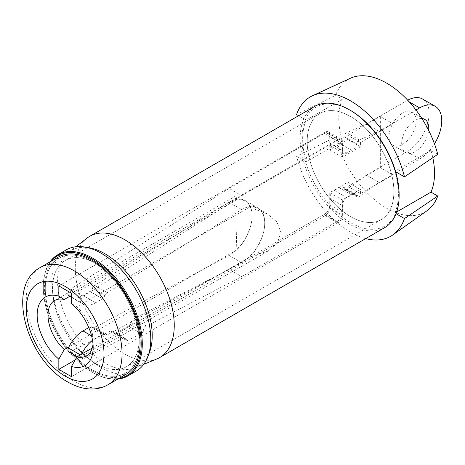 <?xml version="1.0" encoding="UTF-8"?>
<svg xmlns="http://www.w3.org/2000/svg" width="465" height="465" viewBox="0 0 465 465"><rect width="100%" height="100%" fill="white"/><g stroke="black" fill="none" stroke-linecap="round" stroke-linejoin="round"><path stroke-width="0.35" stroke-dasharray="2.33 1.74" d="M350.534 116.494A61.304 35.392 60 0 1 390.583 170.521A61.304 35.392 60 0 1 381.19 219.643A61.304 35.392 60 0 1 350.534 216.609A61.304 35.392 60 0 1 310.486 162.587A61.304 35.392 60 0 1 319.885 113.46A61.304 35.392 60 0 1 350.534 116.494M95.866 263.533L95.866 263.533A61.304 35.392 60 0 1 139.209 338.613A61.304 35.392 60 0 1 126.515 366.676A61.304 35.392 60 0 1 95.866 363.642A61.304 35.392 60 0 1 55.812 309.62A61.304 35.392 60 0 1 65.21 260.493A61.304 35.392 60 0 1 95.866 263.533L92.25 261.446A66.414 38.345 60 0 1 139.209 342.786A66.414 38.345 60 0 1 92.25 369.896A66.414 38.345 60 0 1 45.291 288.556A66.414 38.345 60 0 1 92.25 261.446A66.414 38.345 60 0 1 139.209 342.786A66.414 38.345 60 0 1 119.424 375.586A66.414 38.345 60 0 1 53.946 324.93A66.414 38.345 60 0 1 65.083 255.756A66.414 38.345 60 0 1 92.25 261.446L95.866 263.533A61.304 35.392 60 0 1 139.209 338.613A61.304 35.392 60 0 1 126.515 366.676A61.304 35.392 60 0 1 120.941 368.89A61.304 35.392 60 0 1 62.74 326.755A61.304 35.392 60 0 1 65.21 260.493A61.304 35.392 60 0 1 70.785 258.278A61.304 35.392 60 0 1 95.866 263.533L92.25 261.446M58.404 257.052A67.692 39.083 -120 0 0 48.029 311.288A67.692 39.083 -120 0 0 92.25 370.942A67.692 39.083 -120 0 0 126.096 374.29M347.791 139.459L360.433 146.76L360.433 142.586L347.791 135.286L347.791 139.459L329.731 149.887L329.731 134.769A6.388 3.685 120 0 0 328.406 131.845A6.388 3.685 120 0 0 325.215 132.159L337.857 139.459L71.482 293.252M58.834 285.952L325.215 132.159M69.674 296.379L236.819 199.88A32.567 18.803 -60 0 1 245.317 201.194A32.567 18.803 -60 0 1 236.819 249.938L68.901 346.878M325.215 215.586A6.388 3.685 120 0 0 329.731 207.762L342.374 215.063A6.388 3.685 -60 0 1 337.857 222.886L325.215 215.586L75.161 359.951M329.731 207.762L329.731 192.644L347.791 182.216L347.791 186.384L380.341 167.598L380.341 116.494L392.983 123.795L392.983 174.892L380.341 167.598M347.791 135.286L380.341 116.494M360.433 146.76L342.374 157.187L342.374 142.063L329.731 134.769M360.433 142.586L392.983 123.795M347.791 186.384L360.433 193.684L392.983 174.892M360.433 193.684L360.433 189.511L342.374 199.944L329.731 192.644M342.374 215.063L342.374 199.944M71.482 376.673L337.857 222.886M92.25 348L249.461 257.232L267.916 251.117L277.291 243.119L280.959 232.488L276.884 221.881L267.276 213.877L249.461 207.181A32.567 18.803 -60 0 1 257.965 208.494A32.567 18.803 -60 0 1 249.461 257.232M249.461 207.181L76.899 306.807L71.482 303.471M337.857 139.459A6.388 3.685 -60 0 1 341.048 139.14A6.388 3.685 -60 0 1 342.374 142.063M329.731 149.887L342.374 157.187M426.951 210.79A76.632 44.245 -120 0 1 335.573 137.059L296.583 156.257A80.462 46.454 -120 0 0 365.682 238.621M93.006 344.094A31.928 18.437 -120 0 0 93.157 341.217A31.928 18.437 -120 0 0 76.899 306.807M236.819 199.88L235.988 195.817L235.825 200.839L235.831 216.022L236.819 249.938M350.43 78.254A76.632 44.245 -120 0 0 335.573 95.342L296.583 114.547M335.573 137.059L342.333 140.959A67.692 39.083 60 0 1 342.333 99.248L335.573 95.342M437.745 154.334L430.985 150.433A67.692 39.083 60 0 1 432.81 157.676M430.985 150.433L394.861 171.289A67.692 39.083 60 0 1 394.861 212.999L396.052 213.685M394.861 171.289L395.639 171.736M342.333 140.959L306.208 161.814A67.692 39.083 60 0 1 306.208 120.104L298.611 115.715M306.208 161.814L296.583 156.257M342.333 99.248L306.208 120.104M396.686 211.947L394.861 212.999M360.433 189.511L347.791 182.216M117.744 379.115A69.988 40.409 60 0 1 92.791 372.506A69.988 40.409 60 0 1 43.303 286.783A69.988 40.409 60 0 1 50.051 261.871M136.274 371.07A69.988 40.409 60 0 1 129.915 373.598A69.988 40.409 60 0 1 63.467 325.494A69.988 40.409 60 0 1 66.286 249.845M149.393 352.656A66.925 38.642 60 0 1 135.675 367.646A66.925 38.642 60 0 1 132.275 368.745A66.925 38.642 60 0 1 69.942 325.029A66.925 38.642 60 0 1 68.954 252.077A66.925 38.642 60 0 1 77.516 247.996A66.925 38.642 60 0 1 88.792 247.694M156.955 358.893A69.988 40.409 60 0 1 153.398 360.044A69.988 40.409 60 0 1 88.21 314.323A69.988 40.409 60 0 1 87.176 238.028M384.625 227.687A69.988 40.409 60 0 1 378.266 230.216A69.988 40.409 60 0 1 311.817 182.106A69.988 40.409 60 0 1 314.636 106.462M399.121 194.603A68.71 39.67 60 0 1 378.65 228.542A68.71 39.67 60 0 1 310.905 176.13A68.71 39.67 60 0 1 322.425 104.561A68.71 39.67 60 0 1 350.534 110.449M325.459 111.245A61.304 35.392 60 0 1 383.66 153.38A61.304 35.392 60 0 1 381.19 219.643A61.304 35.392 60 0 1 375.615 221.857A61.304 35.392 60 0 1 317.415 179.722A61.304 35.392 60 0 1 319.885 113.46A61.304 35.392 60 0 1 325.459 111.245M118.854 378.475A69.221 39.967 60 0 1 92.25 372.192A69.221 39.967 60 0 1 43.303 287.411A69.221 39.967 60 0 1 51.162 261.231M421.912 118.529A19.158 11.061 120 0 0 415.204 120.354A19.158 11.061 120 0 0 402.69 137.233A19.158 11.061 120 0 0 405.625 152.584A19.158 11.061 120 0 0 415.204 151.637A19.158 11.061 120 0 0 428.631 130.351M402.562 144.336A19.158 11.061 120 0 0 415.076 127.457A19.158 11.061 120 0 0 412.141 112.1A19.158 11.061 120 0 0 402.562 113.053A19.158 11.061 120 0 0 390.048 129.933A19.158 11.061 120 0 0 392.983 145.283A19.158 11.061 120 0 0 402.562 144.336M68.756 351.767A3.935 2.273 120 0 0 70.587 351.65L110.461 330.935A3.83 2.215 -60 0 1 112.239 330.818A3.83 2.215 -60 0 1 112.972 331.94A3.83 2.215 120 0 0 113.704 333.068A3.83 2.215 120 0 0 115.483 332.952L128.456 326.215A3.191 1.843 120 0 0 131.171 322.489L143.813 329.79A3.83 2.215 -60 0 1 146.388 326.139A3.83 2.215 -60 0 1 146.522 326.07L241.719 276.617L336.997 221.607A7.661 4.423 120 0 0 342.414 212.22L342.414 205.547A6.388 3.685 -60 0 1 346.931 197.73L351.703 194.975A5.842 3.371 -60 0 1 352.592 194.347A5.842 3.371 -60 0 1 355.51 194.056A5.842 3.371 -60 0 1 356.626 195.771A3.581 2.063 120 0 0 357.306 196.823A3.581 2.063 120 0 0 359.393 196.451L379.08 182.396L419.633 158.989A31.289 18.065 120 0 0 434.461 143.836M131.171 322.489A3.83 2.215 -60 0 1 133.746 318.845A3.83 2.215 -60 0 1 133.879 318.769L229.076 269.316L241.719 276.617M229.076 269.316L324.355 214.307A7.661 4.423 120 0 0 329.772 204.92L329.772 198.247A6.388 3.685 -60 0 1 334.289 190.429L339.061 187.674L351.703 194.975M339.061 187.674A5.842 3.371 -60 0 1 339.95 187.046A5.842 3.371 -60 0 1 342.868 186.761A5.842 3.371 -60 0 1 343.984 188.47A3.581 2.063 120 0 0 344.664 189.522A3.581 2.063 120 0 0 346.75 189.15L366.437 175.102L379.08 182.396M407.706 100.19A31.289 18.065 120 0 0 406.985 100.591L366.437 124.004L346.75 132.682A3.581 2.063 120 0 0 346.454 132.833A3.581 2.063 120 0 0 343.984 136.559A5.842 3.371 -60 0 1 339.061 143.04L351.703 150.34L346.931 153.095A6.388 3.685 -60 0 1 343.74 153.409A6.388 3.685 -60 0 1 342.414 150.486L342.414 143.813A7.661 4.423 120 0 0 340.828 140.308A7.661 4.423 120 0 0 336.997 140.686L241.719 195.695L83.229 296.368A3.935 2.273 120 0 0 80.887 299.472A3.935 2.273 120 0 0 81.038 302.605A25.546 14.746 120 0 0 82.875 304.029A25.546 14.746 120 0 0 95.645 302.762L102.567 298.763A3.836 2.215 120 0 0 104.98 295.676A3.836 2.215 -60 0 1 107.293 292.642L241.719 209.564A32.567 18.803 -60 0 1 258.005 207.948A32.567 18.803 -60 0 1 262.998 234.046A32.567 18.803 -60 0 1 241.719 262.742L107.293 334.887A3.836 2.215 -60 0 1 105.468 335.021A3.836 2.215 -60 0 1 104.98 334.527A3.836 2.215 120 0 0 104.486 334.033A3.836 2.215 120 0 0 102.567 334.219L95.645 338.218A25.546 14.746 120 0 0 92.529 340.328M366.437 124.004L379.08 131.299L359.393 139.977A3.581 2.063 120 0 0 359.096 140.134A3.581 2.063 120 0 0 356.626 143.859A5.842 3.371 -60 0 1 351.703 150.34M339.061 143.04L334.289 145.795A6.388 3.685 -60 0 1 331.097 146.109A6.388 3.685 -60 0 1 329.772 143.185L329.772 136.512A7.661 4.423 120 0 0 328.185 133.007A7.661 4.423 120 0 0 324.355 133.385L229.076 188.395L241.719 195.695M415.977 110.002L379.08 131.299M366.437 175.102L406.985 151.689A31.289 18.065 120 0 0 427.428 124.114A31.289 18.065 120 0 0 422.633 99.039M128.456 326.215L141.098 333.515A3.191 1.843 120 0 0 143.813 329.79M80.369 354.859L81.038 355.243A3.935 2.273 120 0 0 81.398 359.067A3.935 2.273 120 0 0 83.229 358.945L123.103 338.235A3.83 2.215 -60 0 1 124.887 338.119A3.83 2.215 -60 0 1 125.62 339.241A3.83 2.215 120 0 0 126.346 340.368A3.83 2.215 120 0 0 128.131 340.252L141.098 333.515M81.549 354.179A25.546 14.746 120 0 0 81.038 355.243M70.232 296.728A25.546 14.746 120 0 0 83.003 295.461L89.925 291.468A3.836 2.215 120 0 0 92.332 288.376A3.836 2.215 -60 0 1 94.651 285.347L229.076 202.263A32.567 18.803 -60 0 1 245.363 200.648A32.567 18.803 -60 0 1 250.356 226.746A32.567 18.803 -60 0 1 229.076 255.448L94.651 327.587A3.836 2.215 -60 0 1 92.826 327.726A3.836 2.215 -60 0 1 92.332 327.226A3.836 2.215 120 0 0 91.843 326.732A3.836 2.215 120 0 0 89.925 326.924L88.774 327.587M229.076 255.448L241.719 262.742M229.076 202.263L241.719 209.564M71.482 297.089L81.038 302.605M229.076 188.395L70.587 289.073A3.935 2.273 120 0 0 68.506 291.538M108.031 384.718A67.692 39.083 60 0 1 74.191 381.37A67.692 39.083 60 0 1 29.969 321.716A67.692 39.083 60 0 1 40.345 267.48M346.75 132.682L359.393 139.977M329.772 136.512L342.414 143.813M324.355 133.385L336.997 140.686M329.772 143.185L342.414 150.486M334.289 145.795L346.931 153.095M343.984 136.559L356.626 143.859M406.985 100.591L409.305 101.928M406.985 151.689L419.633 158.989M346.75 189.15L359.393 196.451M343.984 188.47L356.626 195.771M334.289 190.429L346.931 197.73M329.772 198.247L342.414 205.547M329.772 204.92L342.414 212.22M324.355 214.307L336.997 221.607M133.879 318.769L146.522 326.07M115.483 332.952L128.131 340.252M112.972 331.94L125.62 339.241M110.461 330.935L123.103 338.235M70.587 351.65L83.229 358.945M91.576 335.87L95.645 338.218M89.925 326.924L102.567 334.219M92.332 327.226L104.98 334.527M94.651 327.587L107.293 334.887M94.651 285.347L107.293 292.642M92.332 288.376L104.98 295.676M89.925 291.468L102.567 298.763M83.003 295.461L95.645 302.762M70.587 289.073L83.229 296.368M381.19 219.643L126.515 366.676L381.19 219.643M139.209 338.613L139.209 342.786L139.209 338.613M257.965 208.494L267.282 213.877M319.885 113.46L65.21 260.493L319.885 113.46M267.916 251.117L86.542 355.835M54.614 300.535L235.988 195.817L245.317 201.194M93.157 341.217L93.157 347.477M328.406 131.845L341.048 139.14M68.954 252.077L75.859 246.752M92.25 372.192L92.791 372.506M43.303 287.411L43.303 286.783M135.675 367.646L143.743 364.327M412.141 112.1L424.783 119.4M328.185 133.007L340.828 140.308M331.097 146.109L343.74 153.409M344.664 189.522L357.306 196.823M342.868 186.761L355.51 194.056M113.704 333.068L126.346 340.368M112.239 330.818L124.887 338.119M77.242 356.667L81.398 359.067M91.843 326.732L104.486 334.033M92.826 327.726L105.468 335.021M245.363 200.648L258.005 207.948M71.482 297.449L82.875 304.029M392.983 145.283L405.625 152.584"/><path stroke-width="0.7" d="M395.639 171.736L404.486 176.845L437.745 154.334A76.632 44.245 -120 0 0 386.659 83.125A76.632 44.245 -120 0 0 350.43 78.254L312.497 95.738A80.462 46.454 -120 0 0 296.583 114.547L298.611 115.715M404.486 176.845A80.462 46.454 -120 0 0 350.534 100.853A80.462 46.454 -120 0 0 312.497 95.738M108.031 384.718L126.096 374.29A67.692 39.083 -120 0 0 136.472 320.054A67.692 39.083 -120 0 0 92.25 260.4A67.692 39.083 -120 0 0 58.404 257.052L40.345 267.48A67.692 39.083 60 0 1 74.191 270.828A67.692 39.083 60 0 1 118.412 330.481A67.692 39.083 60 0 1 108.031 384.718C103.747 387.182 99.045 388.583 93.942 388.926C85.322 389.403 76.609 387.095 67.803 382.003C27.139 360.067 5.057 285.748 40.345 267.48M75.161 359.951L58.834 369.379L71.482 376.673L71.482 366.455A39.595 22.861 60 0 0 93.157 347.477A39.595 22.861 60 0 0 71.482 303.471L71.482 293.252L58.834 285.952L58.834 296.17L64.257 299.507L69.674 296.379M68.901 346.878L64.257 349.564L58.834 359.154A39.595 22.861 60 0 1 37.165 315.148A39.595 22.861 60 0 1 58.834 296.17M58.834 369.379L58.834 359.154M71.482 366.455L76.899 356.864L92.25 348M404.486 218.556L437.745 196.044A76.632 44.245 -120 0 1 426.951 210.79L392.844 234.906A80.462 46.454 -120 0 0 404.486 218.556L396.052 213.685M365.682 238.621A80.462 46.454 -120 0 0 392.844 234.906M76.899 356.864A31.928 18.437 -120 0 0 86.542 355.835A31.928 18.437 -120 0 0 93.006 344.094M64.257 299.507A31.928 18.437 -120 0 0 54.614 300.535A31.928 18.437 -120 0 0 64.257 349.564M432.81 157.676A67.692 39.083 60 0 1 430.985 192.144L437.745 196.044M430.985 192.144L396.686 211.947M50.051 261.871A69.988 40.409 60 0 1 57.8 254.744A69.988 40.409 60 0 1 64.158 252.216A69.988 40.409 60 0 1 130.607 300.326A69.988 40.409 60 0 1 127.788 375.97A69.988 40.409 60 0 1 121.423 378.498A69.988 40.409 60 0 1 117.744 379.115M57.8 254.744L66.286 249.845A69.988 40.409 60 0 1 72.65 247.316A69.988 40.409 60 0 1 84.438 246.996A69.988 40.409 60 0 1 136.274 290.253A69.988 40.409 60 0 1 147.818 356.771A69.988 40.409 60 0 1 136.274 371.07L127.788 375.97M75.859 246.752L87.176 238.028A69.988 40.409 60 0 1 89.768 236.29A69.988 40.409 60 0 1 96.127 233.761A69.988 40.409 60 0 1 162.576 281.866A69.988 40.409 60 0 1 159.757 357.515A69.988 40.409 60 0 1 156.955 358.893L143.743 364.327M89.768 236.29L314.636 106.462A69.988 40.409 60 0 1 321.001 103.933A69.988 40.409 60 0 1 349.634 109.926A69.988 40.409 60 0 1 399.121 195.643A69.988 40.409 60 0 1 384.625 227.687L159.757 357.515M51.162 261.231A69.221 39.967 60 0 1 63.932 253.222A69.221 39.967 60 0 1 132.176 306.022A69.221 39.967 60 0 1 120.569 378.121A69.221 39.967 60 0 1 118.854 378.475M349.634 109.926L350.534 110.449A68.71 39.67 60 0 1 399.121 194.603L399.121 195.643M84.438 246.996L88.792 247.694A66.925 38.642 60 0 1 138.355 289.05A66.925 38.642 60 0 1 149.393 352.656L147.818 356.771M428.631 130.351A19.158 11.061 120 0 0 424.783 119.4A19.158 11.061 120 0 0 421.912 118.529M434.461 143.836A31.289 18.065 120 0 0 435.275 106.34A31.289 18.065 120 0 0 419.633 107.892L415.977 110.002M435.275 106.34L422.633 99.039A31.289 18.065 120 0 0 407.706 100.19M88.774 327.587L83.003 330.917A25.546 14.746 120 0 0 68.396 347.948L80.369 354.859M68.396 347.948A3.935 2.273 120 0 0 68.756 351.767L77.242 356.667M92.529 340.328A25.546 14.746 120 0 0 81.549 354.179M68.506 291.538A3.935 2.273 120 0 0 68.396 295.304L71.482 297.089M68.396 295.304A25.546 14.746 120 0 0 70.232 296.728L71.482 297.449M65.158 376.156A54.917 31.707 -120 0 0 103.991 353.731A54.917 31.707 -120 0 0 65.158 286.475A54.917 31.707 -120 0 0 26.325 308.894A54.917 31.707 -120 0 0 65.158 376.156M409.305 101.928L419.633 107.892M83.003 330.917L91.576 335.87"/></g></svg>
